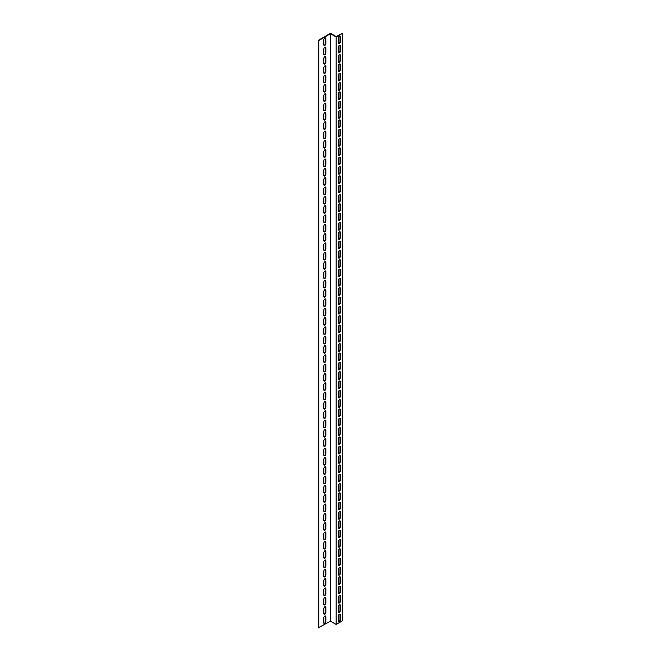 <?xml version="1.0" encoding="UTF-8"?>
<svg xmlns="http://www.w3.org/2000/svg" width="661" height="661" viewBox="0 0 661 661"><rect width="100%" height="100%" fill="white"/><g stroke="black" fill="none" stroke-linecap="round" stroke-linejoin="round"><path stroke-width="0.99" d="M330.5 621.191L318.387 627.719L318.387 40.28L330.5 33.281L336.152 36.545L342.613 33.281L342.613 620.72L336.152 624.455L330.5 621.191L330.5 33.752L336.152 37.016L336.152 624.455M342.613 33.281L336.152 37.016M338.498 621.563A1.429 0.826 120 0 0 339.985 619.671L339.985 614.548A1.429 0.826 120 0 0 339.861 614.061M338.498 602.915A1.429 0.826 120 0 0 339.985 601.023L339.985 595.9A1.429 0.826 120 0 0 339.861 595.412M338.498 584.258A1.429 0.826 120 0 0 339.985 582.374L339.985 577.251A1.429 0.826 120 0 0 339.861 576.764M338.498 565.609A1.429 0.826 120 0 0 339.985 563.726L339.985 558.603A1.429 0.826 120 0 0 339.861 558.115M338.498 546.961A1.429 0.826 120 0 0 339.985 545.077L339.985 539.954A1.429 0.826 120 0 0 339.861 539.467M338.498 528.313A1.429 0.826 120 0 0 339.985 526.429L339.985 521.298A1.429 0.826 120 0 0 339.861 520.818M338.498 509.664A1.429 0.826 120 0 0 339.985 507.78L339.985 502.649A1.429 0.826 120 0 0 339.861 502.17M338.498 491.016A1.429 0.826 120 0 0 339.985 489.132L339.985 484.001A1.429 0.826 120 0 0 339.861 483.522M338.498 472.367A1.429 0.826 120 0 0 339.985 470.483L339.985 465.352A1.429 0.826 120 0 0 339.861 464.865M338.498 453.719A1.429 0.826 120 0 0 339.985 451.835L339.985 446.704A1.429 0.826 120 0 0 339.861 446.216M338.498 435.07A1.429 0.826 120 0 0 339.985 433.186L339.985 428.055A1.429 0.826 120 0 0 339.861 427.568M338.498 416.422A1.429 0.826 120 0 0 339.985 414.538L339.985 409.407A1.429 0.826 120 0 0 339.861 408.919M338.498 397.773A1.429 0.826 120 0 0 339.985 395.889L339.985 390.758A1.429 0.826 120 0 0 339.861 390.271M338.498 379.125A1.429 0.826 120 0 0 339.985 377.241L339.985 372.11A1.429 0.826 120 0 0 339.861 371.622M338.498 360.476A1.429 0.826 120 0 0 339.985 358.593L339.985 353.461A1.429 0.826 120 0 0 339.861 352.974M338.498 341.828A1.429 0.826 120 0 0 339.985 339.944L339.985 334.813A1.429 0.826 120 0 0 339.861 334.326M338.498 323.179A1.429 0.826 120 0 0 339.985 321.296L339.985 316.165A1.429 0.826 120 0 0 339.861 315.677M338.498 304.531A1.429 0.826 120 0 0 339.985 302.647L339.985 297.516A1.429 0.826 120 0 0 339.861 297.029M338.498 285.882A1.429 0.826 120 0 0 339.985 283.99L339.985 278.868A1.429 0.826 120 0 0 339.861 278.38M338.498 267.234A1.429 0.826 120 0 0 339.985 265.342L339.985 260.219A1.429 0.826 120 0 0 339.861 259.732M338.498 248.586A1.429 0.826 120 0 0 339.985 246.693L339.985 241.571A1.429 0.826 120 0 0 339.861 241.083M338.498 229.929A1.429 0.826 120 0 0 339.985 228.045L339.985 222.922A1.429 0.826 120 0 0 339.861 222.435M338.498 211.28A1.429 0.826 120 0 0 339.985 209.397L339.985 204.274A1.429 0.826 120 0 0 339.861 203.786M338.498 192.632A1.429 0.826 120 0 0 339.985 190.748L339.985 185.625A1.429 0.826 120 0 0 339.861 185.138M338.498 173.983A1.429 0.826 120 0 0 339.985 172.1L339.985 166.969A1.429 0.826 120 0 0 339.861 166.489M338.498 155.335A1.429 0.826 120 0 0 339.985 153.451L339.985 148.32A1.429 0.826 120 0 0 339.861 147.841M338.498 136.687A1.429 0.826 120 0 0 339.985 134.803L339.985 129.672A1.429 0.826 120 0 0 339.861 129.184M338.498 118.038A1.429 0.826 120 0 0 339.985 116.154L339.985 111.023A1.429 0.826 120 0 0 339.861 110.536M338.498 99.39A1.429 0.826 120 0 0 339.985 97.506L339.985 92.375A1.429 0.826 120 0 0 339.861 91.887M338.498 80.741A1.429 0.826 120 0 0 339.985 78.857L339.985 73.726A1.429 0.826 120 0 0 339.861 73.239M338.498 62.093A1.429 0.826 120 0 0 339.985 60.209L339.985 55.078A1.429 0.826 120 0 0 339.861 54.59M338.498 43.444A1.429 0.826 120 0 0 339.985 41.56L339.985 36.429A1.429 0.826 120 0 0 339.861 35.942M338.498 52.764A1.429 0.826 120 0 0 339.985 50.88L339.985 45.758A1.429 0.826 120 0 0 339.861 45.27M338.498 71.421A1.429 0.826 120 0 0 339.985 69.529L339.985 64.406A1.429 0.826 120 0 0 339.861 63.919M338.498 90.07A1.429 0.826 120 0 0 339.985 88.177L339.985 83.055A1.429 0.826 120 0 0 339.861 82.567M338.498 108.718A1.429 0.826 120 0 0 339.985 106.826L339.985 101.703A1.429 0.826 120 0 0 339.861 101.216M338.498 127.366A1.429 0.826 120 0 0 339.985 125.483L339.985 120.352A1.429 0.826 120 0 0 339.861 119.864M338.498 146.015A1.429 0.826 120 0 0 339.985 144.131L339.985 139A1.429 0.826 120 0 0 339.861 138.513M338.498 164.663A1.429 0.826 120 0 0 339.985 162.78L339.985 157.649A1.429 0.826 120 0 0 339.861 157.161M338.498 183.312A1.429 0.826 120 0 0 339.985 181.428L339.985 176.297A1.429 0.826 120 0 0 339.861 175.809M338.498 201.96A1.429 0.826 120 0 0 339.985 200.076L339.985 194.945A1.429 0.826 120 0 0 339.861 194.458M338.498 220.609A1.429 0.826 120 0 0 339.985 218.725L339.985 213.594A1.429 0.826 120 0 0 339.861 213.106M338.498 239.257A1.429 0.826 120 0 0 339.985 237.373L339.985 232.242A1.429 0.826 120 0 0 339.861 231.755M338.498 257.906A1.429 0.826 120 0 0 339.985 256.022L339.985 250.891A1.429 0.826 120 0 0 339.861 250.403M338.498 276.554A1.429 0.826 120 0 0 339.985 274.67L339.985 269.539A1.429 0.826 120 0 0 339.861 269.052M338.498 295.203A1.429 0.826 120 0 0 339.985 293.319L339.985 288.188A1.429 0.826 120 0 0 339.861 287.7M338.498 313.851A1.429 0.826 120 0 0 339.985 311.967L339.985 306.836A1.429 0.826 120 0 0 339.861 306.349M338.498 332.5A1.429 0.826 120 0 0 339.985 330.616L339.985 325.485A1.429 0.826 120 0 0 339.861 325.005M338.498 351.148A1.429 0.826 120 0 0 339.985 349.264L339.985 344.133A1.429 0.826 120 0 0 339.861 343.654M338.498 369.796A1.429 0.826 120 0 0 339.985 367.913L339.985 362.79A1.429 0.826 120 0 0 339.861 362.302M338.498 388.445A1.429 0.826 120 0 0 339.985 386.561L339.985 381.438A1.429 0.826 120 0 0 339.861 380.951M338.498 407.093A1.429 0.826 120 0 0 339.985 405.21L339.985 400.087A1.429 0.826 120 0 0 339.861 399.599M338.498 425.75A1.429 0.826 120 0 0 339.985 423.858L339.985 418.735A1.429 0.826 120 0 0 339.861 418.248M338.498 444.399A1.429 0.826 120 0 0 339.985 442.506L339.985 437.384A1.429 0.826 120 0 0 339.861 436.896M338.498 463.047A1.429 0.826 120 0 0 339.985 461.155L339.985 456.032A1.429 0.826 120 0 0 339.861 455.545M338.498 481.695A1.429 0.826 120 0 0 339.985 479.812L339.985 474.681A1.429 0.826 120 0 0 339.861 474.193M338.498 500.344A1.429 0.826 120 0 0 339.985 498.46L339.985 493.329A1.429 0.826 120 0 0 339.861 492.842M338.498 518.992A1.429 0.826 120 0 0 339.985 517.109L339.985 511.978A1.429 0.826 120 0 0 339.861 511.49M338.498 537.641A1.429 0.826 120 0 0 339.985 535.757L339.985 530.626A1.429 0.826 120 0 0 339.861 530.139M338.498 556.289A1.429 0.826 120 0 0 339.985 554.405L339.985 549.274A1.429 0.826 120 0 0 339.861 548.787M338.498 574.938A1.429 0.826 120 0 0 339.985 573.054L339.985 567.923A1.429 0.826 120 0 0 339.861 567.435M338.498 593.586A1.429 0.826 120 0 0 339.985 591.702L339.985 586.571A1.429 0.826 120 0 0 339.861 586.084M338.498 612.235A1.429 0.826 120 0 0 339.985 610.351L339.985 605.22A1.429 0.826 120 0 0 339.861 604.732M323.964 45.312A1.429 0.826 120 0 0 325.452 43.419L325.452 38.297A1.429 0.826 120 0 0 325.328 37.809M323.964 54.632A1.429 0.826 120 0 0 325.452 52.748L325.452 47.617A1.429 0.826 120 0 0 325.328 47.129M323.964 63.96A1.429 0.826 120 0 0 325.452 62.076L325.452 56.945A1.429 0.826 120 0 0 325.328 56.458M323.964 73.28A1.429 0.826 120 0 0 325.452 71.396L325.452 66.265A1.429 0.826 120 0 0 325.328 65.778M323.964 82.608A1.429 0.826 120 0 0 325.452 80.725L325.452 75.594A1.429 0.826 120 0 0 325.328 75.106M323.964 91.929A1.429 0.826 120 0 0 325.452 90.045L325.452 84.914A1.429 0.826 120 0 0 325.328 84.434M323.964 101.257A1.429 0.826 120 0 0 325.452 99.373L325.452 94.242A1.429 0.826 120 0 0 325.328 93.755M323.964 110.577A1.429 0.826 120 0 0 325.452 108.693L325.452 103.562A1.429 0.826 120 0 0 325.328 103.083M323.964 119.905A1.429 0.826 120 0 0 325.452 118.022L325.452 112.891A1.429 0.826 120 0 0 325.328 112.403M323.964 129.226A1.429 0.826 120 0 0 325.452 127.342L325.452 122.219A1.429 0.826 120 0 0 325.328 121.731M323.964 138.554A1.429 0.826 120 0 0 325.452 136.67L325.452 131.539A1.429 0.826 120 0 0 325.328 131.052M323.964 147.874A1.429 0.826 120 0 0 325.452 145.99L325.452 140.867A1.429 0.826 120 0 0 325.328 140.38M323.964 157.202A1.429 0.826 120 0 0 325.452 155.318L325.452 150.187A1.429 0.826 120 0 0 325.328 149.7M323.964 166.522A1.429 0.826 120 0 0 325.452 164.639L325.452 159.516A1.429 0.826 120 0 0 325.328 159.028M323.964 175.851A1.429 0.826 120 0 0 325.452 173.967L325.452 168.836A1.429 0.826 120 0 0 325.328 168.348M323.964 185.179A1.429 0.826 120 0 0 325.452 183.287L325.452 178.164A1.429 0.826 120 0 0 325.328 177.677M323.964 194.499A1.429 0.826 120 0 0 325.452 192.615L325.452 187.484A1.429 0.826 120 0 0 325.328 186.997M323.964 203.828A1.429 0.826 120 0 0 325.452 201.936L325.452 196.813A1.429 0.826 120 0 0 325.328 196.325M323.964 213.148A1.429 0.826 120 0 0 325.452 211.264L325.452 206.133A1.429 0.826 120 0 0 325.328 205.645M323.964 222.476A1.429 0.826 120 0 0 325.452 220.584L325.452 215.461A1.429 0.826 120 0 0 325.328 214.974M323.964 231.796A1.429 0.826 120 0 0 325.452 229.912L325.452 224.781A1.429 0.826 120 0 0 325.328 224.294M323.964 241.125A1.429 0.826 120 0 0 325.452 239.241L325.452 234.11A1.429 0.826 120 0 0 325.328 233.622M323.964 250.445A1.429 0.826 120 0 0 325.452 248.561L325.452 243.43A1.429 0.826 120 0 0 325.328 242.951M323.964 259.773A1.429 0.826 120 0 0 325.452 257.889L325.452 252.758A1.429 0.826 120 0 0 325.328 252.271M323.964 269.093A1.429 0.826 120 0 0 325.452 267.209L325.452 262.078A1.429 0.826 120 0 0 325.328 261.599M323.964 278.421A1.429 0.826 120 0 0 325.452 276.538L325.452 271.407A1.429 0.826 120 0 0 325.328 270.919M323.964 287.742A1.429 0.826 120 0 0 325.452 285.858L325.452 280.727A1.429 0.826 120 0 0 325.328 280.247M323.964 297.07A1.429 0.826 120 0 0 325.452 295.186L325.452 290.055A1.429 0.826 120 0 0 325.328 289.568M323.964 306.39A1.429 0.826 120 0 0 325.452 304.506L325.452 299.383A1.429 0.826 120 0 0 325.328 298.896M323.964 315.718A1.429 0.826 120 0 0 325.452 313.835L325.452 308.704A1.429 0.826 120 0 0 325.328 308.216M323.964 325.038A1.429 0.826 120 0 0 325.452 323.155L325.452 318.032A1.429 0.826 120 0 0 325.328 317.544M323.964 334.367A1.429 0.826 120 0 0 325.452 332.483L325.452 327.352A1.429 0.826 120 0 0 325.328 326.865M323.964 343.687A1.429 0.826 120 0 0 325.452 341.803L325.452 336.68A1.429 0.826 120 0 0 325.328 336.193M323.964 353.015A1.429 0.826 120 0 0 325.452 351.131L325.452 346A1.429 0.826 120 0 0 325.328 345.513M323.964 362.344A1.429 0.826 120 0 0 325.452 360.452L325.452 355.329A1.429 0.826 120 0 0 325.328 354.841M323.964 371.664A1.429 0.826 120 0 0 325.452 369.78L325.452 364.649A1.429 0.826 120 0 0 325.328 364.161M323.964 380.992A1.429 0.826 120 0 0 325.452 379.1L325.452 373.977A1.429 0.826 120 0 0 325.328 373.49M323.964 390.312A1.429 0.826 120 0 0 325.452 388.428L325.452 383.297A1.429 0.826 120 0 0 325.328 382.81M323.964 399.641A1.429 0.826 120 0 0 325.452 397.757L325.452 392.626A1.429 0.826 120 0 0 325.328 392.138M323.964 408.961A1.429 0.826 120 0 0 325.452 407.077L325.452 401.946A1.429 0.826 120 0 0 325.328 401.458M323.964 418.289A1.429 0.826 120 0 0 325.452 416.405L325.452 411.274A1.429 0.826 120 0 0 325.328 410.787M323.964 427.609A1.429 0.826 120 0 0 325.452 425.725L325.452 420.594A1.429 0.826 120 0 0 325.328 420.115M323.964 436.938A1.429 0.826 120 0 0 325.452 435.054L325.452 429.923A1.429 0.826 120 0 0 325.328 429.435M323.964 446.258A1.429 0.826 120 0 0 325.452 444.374L325.452 439.243A1.429 0.826 120 0 0 325.328 438.764M323.964 455.586A1.429 0.826 120 0 0 325.452 453.702L325.452 448.571A1.429 0.826 120 0 0 325.328 448.084M323.964 464.906A1.429 0.826 120 0 0 325.452 463.022L325.452 457.891A1.429 0.826 120 0 0 325.328 457.412M323.964 474.234A1.429 0.826 120 0 0 325.452 472.351L325.452 467.22A1.429 0.826 120 0 0 325.328 466.732M323.964 483.555A1.429 0.826 120 0 0 325.452 481.671L325.452 476.548A1.429 0.826 120 0 0 325.328 476.06M323.964 492.883A1.429 0.826 120 0 0 325.452 490.999L325.452 485.868A1.429 0.826 120 0 0 325.328 485.381M323.964 502.203A1.429 0.826 120 0 0 325.452 500.319L325.452 495.196A1.429 0.826 120 0 0 325.328 494.709M323.964 511.531A1.429 0.826 120 0 0 325.452 509.648L325.452 504.517A1.429 0.826 120 0 0 325.328 504.029M323.964 520.86A1.429 0.826 120 0 0 325.452 518.968L325.452 513.845A1.429 0.826 120 0 0 325.328 513.357M323.964 530.18A1.429 0.826 120 0 0 325.452 528.296L325.452 523.165A1.429 0.826 120 0 0 325.328 522.677M323.964 539.508A1.429 0.826 120 0 0 325.452 537.616L325.452 532.493A1.429 0.826 120 0 0 325.328 532.006M323.964 548.828A1.429 0.826 120 0 0 325.452 546.944L325.452 541.813A1.429 0.826 120 0 0 325.328 541.326M323.964 558.157A1.429 0.826 120 0 0 325.452 556.265L325.452 551.142A1.429 0.826 120 0 0 325.328 550.654M323.964 567.477A1.429 0.826 120 0 0 325.452 565.593L325.452 560.462A1.429 0.826 120 0 0 325.328 559.974M323.964 576.805A1.429 0.826 120 0 0 325.452 574.921L325.452 569.79A1.429 0.826 120 0 0 325.328 569.303M323.964 586.125A1.429 0.826 120 0 0 325.452 584.241L325.452 579.11A1.429 0.826 120 0 0 325.328 578.623M323.964 595.454A1.429 0.826 120 0 0 325.452 593.57L325.452 588.439A1.429 0.826 120 0 0 325.328 587.951M323.964 604.774A1.429 0.826 120 0 0 325.452 602.89L325.452 597.759A1.429 0.826 120 0 0 325.328 597.28M323.964 614.102A1.429 0.826 120 0 0 325.452 612.218L325.452 607.087A1.429 0.826 120 0 0 325.328 606.6M323.964 623.422A1.429 0.826 120 0 0 325.452 621.538L325.452 616.407A1.429 0.826 120 0 0 325.328 615.928M318.792 627.95L318.792 40.511L330.5 33.752M323.84 39.693A1.429 0.826 -60 0 1 324.46 38.255A1.429 0.826 -60 0 1 325.559 37.875A1.429 0.826 -60 0 1 325.856 38.528L325.856 43.659A1.429 0.826 -60 0 1 325.237 45.097A1.429 0.826 -60 0 1 324.13 45.477A1.429 0.826 -60 0 1 323.84 44.824L323.84 39.693M323.84 49.021A1.429 0.826 -60 0 1 324.46 47.584A1.429 0.826 -60 0 1 325.559 47.195A1.429 0.826 -60 0 1 325.856 47.856L325.856 52.979A1.429 0.826 -60 0 1 325.237 54.417A1.429 0.826 -60 0 1 324.13 54.797A1.429 0.826 -60 0 1 323.84 54.144L323.84 49.021M323.84 58.342A1.429 0.826 -60 0 1 324.46 56.904A1.429 0.826 -60 0 1 325.559 56.524A1.429 0.826 -60 0 1 325.856 57.177L325.856 62.308A1.429 0.826 -60 0 1 325.237 63.745A1.429 0.826 -60 0 1 324.13 64.125A1.429 0.826 -60 0 1 323.84 63.473L323.84 58.342M323.84 67.67A1.429 0.826 -60 0 1 324.46 66.232A1.429 0.826 -60 0 1 325.559 65.844A1.429 0.826 -60 0 1 325.856 66.505L325.856 71.628A1.429 0.826 -60 0 1 325.237 73.065A1.429 0.826 -60 0 1 324.13 73.445A1.429 0.826 -60 0 1 323.84 72.793L323.84 67.67M323.84 76.99A1.429 0.826 -60 0 1 324.46 75.552A1.429 0.826 -60 0 1 325.559 75.172A1.429 0.826 -60 0 1 325.856 75.825L325.856 80.956A1.429 0.826 -60 0 1 325.237 82.394A1.429 0.826 -60 0 1 324.13 82.774A1.429 0.826 -60 0 1 323.84 82.121L323.84 76.99M323.84 86.318A1.429 0.826 -60 0 1 324.46 84.881A1.429 0.826 -60 0 1 325.559 84.501A1.429 0.826 -60 0 1 325.856 85.153L325.856 90.276A1.429 0.826 -60 0 1 325.237 91.714A1.429 0.826 -60 0 1 324.13 92.094A1.429 0.826 -60 0 1 323.84 91.441L323.84 86.318M323.84 95.638A1.429 0.826 -60 0 1 324.46 94.201A1.429 0.826 -60 0 1 325.559 93.821A1.429 0.826 -60 0 1 325.856 94.473L325.856 99.604A1.429 0.826 -60 0 1 325.237 101.042A1.429 0.826 -60 0 1 324.13 101.422A1.429 0.826 -60 0 1 323.84 100.769L323.84 95.638M323.84 104.967A1.429 0.826 -60 0 1 324.46 103.529A1.429 0.826 -60 0 1 325.559 103.149A1.429 0.826 -60 0 1 325.856 103.802L325.856 108.925A1.429 0.826 -60 0 1 325.237 110.362A1.429 0.826 -60 0 1 324.13 110.751A1.429 0.826 -60 0 1 323.84 110.09L323.84 104.967M323.84 114.287A1.429 0.826 -60 0 1 324.46 112.849A1.429 0.826 -60 0 1 325.559 112.469A1.429 0.826 -60 0 1 325.856 113.122L325.856 118.253A1.429 0.826 -60 0 1 325.237 119.691A1.429 0.826 -60 0 1 324.13 120.071A1.429 0.826 -60 0 1 323.84 119.418L323.84 114.287M323.84 123.615A1.429 0.826 -60 0 1 324.46 122.178A1.429 0.826 -60 0 1 325.559 121.798A1.429 0.826 -60 0 1 325.856 122.45L325.856 127.573A1.429 0.826 -60 0 1 325.237 129.011A1.429 0.826 -60 0 1 324.13 129.399A1.429 0.826 -60 0 1 323.84 128.738L323.84 123.615M323.84 132.935A1.429 0.826 -60 0 1 324.46 131.498A1.429 0.826 -60 0 1 325.559 131.118A1.429 0.826 -60 0 1 325.856 131.77L325.856 136.901A1.429 0.826 -60 0 1 325.237 138.339A1.429 0.826 -60 0 1 324.13 138.719A1.429 0.826 -60 0 1 323.84 138.066L323.84 132.935M323.84 142.264A1.429 0.826 -60 0 1 324.46 140.826A1.429 0.826 -60 0 1 325.559 140.446A1.429 0.826 -60 0 1 325.856 141.099L325.856 146.221A1.429 0.826 -60 0 1 325.237 147.659A1.429 0.826 -60 0 1 324.13 148.047A1.429 0.826 -60 0 1 323.84 147.395L323.84 142.264M323.84 151.584A1.429 0.826 -60 0 1 324.46 150.154A1.429 0.826 -60 0 1 325.559 149.766A1.429 0.826 -60 0 1 325.856 150.419L325.856 155.55A1.429 0.826 -60 0 1 325.237 156.988A1.429 0.826 -60 0 1 324.13 157.368A1.429 0.826 -60 0 1 323.84 156.715L323.84 151.584M323.84 160.912A1.429 0.826 -60 0 1 324.46 159.475A1.429 0.826 -60 0 1 325.559 159.094A1.429 0.826 -60 0 1 325.856 159.747L325.856 164.878A1.429 0.826 -60 0 1 325.237 166.308A1.429 0.826 -60 0 1 324.13 166.696A1.429 0.826 -60 0 1 323.84 166.043L323.84 160.912M323.84 170.232A1.429 0.826 -60 0 1 324.46 168.803A1.429 0.826 -60 0 1 325.559 168.415A1.429 0.826 -60 0 1 325.856 169.067L325.856 174.198A1.429 0.826 -60 0 1 325.237 175.636A1.429 0.826 -60 0 1 324.13 176.016A1.429 0.826 -60 0 1 323.84 175.363L323.84 170.232M323.84 179.561A1.429 0.826 -60 0 1 324.46 178.123A1.429 0.826 -60 0 1 325.559 177.743A1.429 0.826 -60 0 1 325.856 178.396L325.856 183.527A1.429 0.826 -60 0 1 325.237 184.956A1.429 0.826 -60 0 1 324.13 185.344A1.429 0.826 -60 0 1 323.84 184.692L323.84 179.561M323.84 188.881A1.429 0.826 -60 0 1 324.46 187.451A1.429 0.826 -60 0 1 325.559 187.063A1.429 0.826 -60 0 1 325.856 187.716L325.856 192.847A1.429 0.826 -60 0 1 325.237 194.284A1.429 0.826 -60 0 1 324.13 194.665A1.429 0.826 -60 0 1 323.84 194.012L323.84 188.881M323.84 198.209A1.429 0.826 -60 0 1 324.46 196.771A1.429 0.826 -60 0 1 325.559 196.391A1.429 0.826 -60 0 1 325.856 197.044L325.856 202.175A1.429 0.826 -60 0 1 325.237 203.613A1.429 0.826 -60 0 1 324.13 203.993A1.429 0.826 -60 0 1 323.84 203.34L323.84 198.209M323.84 207.537A1.429 0.826 -60 0 1 324.46 206.1A1.429 0.826 -60 0 1 325.559 205.711A1.429 0.826 -60 0 1 325.856 206.364L325.856 211.495A1.429 0.826 -60 0 1 325.237 212.933A1.429 0.826 -60 0 1 324.13 213.313A1.429 0.826 -60 0 1 323.84 212.66L323.84 207.537M323.84 216.858A1.429 0.826 -60 0 1 324.46 215.42A1.429 0.826 -60 0 1 325.559 215.04A1.429 0.826 -60 0 1 325.856 215.693L325.856 220.824A1.429 0.826 -60 0 1 325.237 222.261A1.429 0.826 -60 0 1 324.13 222.641A1.429 0.826 -60 0 1 323.84 221.989L323.84 216.858M323.84 226.186A1.429 0.826 -60 0 1 324.46 224.748A1.429 0.826 -60 0 1 325.559 224.36A1.429 0.826 -60 0 1 325.856 225.021L325.856 230.144A1.429 0.826 -60 0 1 325.237 231.581A1.429 0.826 -60 0 1 324.13 231.961A1.429 0.826 -60 0 1 323.84 231.309L323.84 226.186M323.84 235.506A1.429 0.826 -60 0 1 324.46 234.068A1.429 0.826 -60 0 1 325.559 233.688A1.429 0.826 -60 0 1 325.856 234.341L325.856 239.472A1.429 0.826 -60 0 1 325.237 240.91A1.429 0.826 -60 0 1 324.13 241.29A1.429 0.826 -60 0 1 323.84 240.637L323.84 235.506M323.84 244.834A1.429 0.826 -60 0 1 324.46 243.397A1.429 0.826 -60 0 1 325.559 243.017A1.429 0.826 -60 0 1 325.856 243.669L325.856 248.792A1.429 0.826 -60 0 1 325.237 250.23A1.429 0.826 -60 0 1 324.13 250.61A1.429 0.826 -60 0 1 323.84 249.957L323.84 244.834M323.84 254.155A1.429 0.826 -60 0 1 324.46 252.717A1.429 0.826 -60 0 1 325.559 252.337A1.429 0.826 -60 0 1 325.856 252.989L325.856 258.12A1.429 0.826 -60 0 1 325.237 259.558A1.429 0.826 -60 0 1 324.13 259.938A1.429 0.826 -60 0 1 323.84 259.286L323.84 254.155M323.84 263.483A1.429 0.826 -60 0 1 324.46 262.045A1.429 0.826 -60 0 1 325.559 261.665A1.429 0.826 -60 0 1 325.856 262.318L325.856 267.441A1.429 0.826 -60 0 1 325.237 268.878A1.429 0.826 -60 0 1 324.13 269.258A1.429 0.826 -60 0 1 323.84 268.606L323.84 263.483M323.84 272.803A1.429 0.826 -60 0 1 324.46 271.365A1.429 0.826 -60 0 1 325.559 270.985A1.429 0.826 -60 0 1 325.856 271.638L325.856 276.769A1.429 0.826 -60 0 1 325.237 278.207A1.429 0.826 -60 0 1 324.13 278.587A1.429 0.826 -60 0 1 323.84 277.934L323.84 272.803M323.84 282.131A1.429 0.826 -60 0 1 324.46 280.694A1.429 0.826 -60 0 1 325.559 280.314A1.429 0.826 -60 0 1 325.856 280.966L325.856 286.089A1.429 0.826 -60 0 1 325.237 287.527A1.429 0.826 -60 0 1 324.13 287.915A1.429 0.826 -60 0 1 323.84 287.254L323.84 282.131M323.84 291.451A1.429 0.826 -60 0 1 324.46 290.014A1.429 0.826 -60 0 1 325.559 289.634A1.429 0.826 -60 0 1 325.856 290.286L325.856 295.417A1.429 0.826 -60 0 1 325.237 296.855A1.429 0.826 -60 0 1 324.13 297.235A1.429 0.826 -60 0 1 323.84 296.582L323.84 291.451M323.84 300.78A1.429 0.826 -60 0 1 324.46 299.342A1.429 0.826 -60 0 1 325.559 298.962A1.429 0.826 -60 0 1 325.856 299.615L325.856 304.738A1.429 0.826 -60 0 1 325.237 306.175A1.429 0.826 -60 0 1 324.13 306.564A1.429 0.826 -60 0 1 323.84 305.911L323.84 300.78M323.84 310.1A1.429 0.826 -60 0 1 324.46 308.662A1.429 0.826 -60 0 1 325.559 308.282A1.429 0.826 -60 0 1 325.856 308.935L325.856 314.066A1.429 0.826 -60 0 1 325.237 315.504A1.429 0.826 -60 0 1 324.13 315.884A1.429 0.826 -60 0 1 323.84 315.231L323.84 310.1M323.84 319.428A1.429 0.826 -60 0 1 324.46 317.991A1.429 0.826 -60 0 1 325.559 317.611A1.429 0.826 -60 0 1 325.856 318.263L325.856 323.386A1.429 0.826 -60 0 1 325.237 324.824A1.429 0.826 -60 0 1 324.13 325.212A1.429 0.826 -60 0 1 323.84 324.559L323.84 319.428M323.84 328.748A1.429 0.826 -60 0 1 324.46 327.319A1.429 0.826 -60 0 1 325.559 326.931A1.429 0.826 -60 0 1 325.856 327.583L325.856 332.714A1.429 0.826 -60 0 1 325.237 334.152A1.429 0.826 -60 0 1 324.13 334.532A1.429 0.826 -60 0 1 323.84 333.879L323.84 328.748M323.84 338.077A1.429 0.826 -60 0 1 324.46 336.639A1.429 0.826 -60 0 1 325.559 336.259A1.429 0.826 -60 0 1 325.856 336.912L325.856 342.043A1.429 0.826 -60 0 1 325.237 343.472A1.429 0.826 -60 0 1 324.13 343.86A1.429 0.826 -60 0 1 323.84 343.208L323.84 338.077M323.84 347.397A1.429 0.826 -60 0 1 324.46 345.967A1.429 0.826 -60 0 1 325.559 345.579A1.429 0.826 -60 0 1 325.856 346.232L325.856 351.363A1.429 0.826 -60 0 1 325.237 352.8A1.429 0.826 -60 0 1 324.13 353.181A1.429 0.826 -60 0 1 323.84 352.528L323.84 347.397M323.84 356.725A1.429 0.826 -60 0 1 324.46 355.288A1.429 0.826 -60 0 1 325.559 354.907A1.429 0.826 -60 0 1 325.856 355.56L325.856 360.691A1.429 0.826 -60 0 1 325.237 362.121A1.429 0.826 -60 0 1 324.13 362.509A1.429 0.826 -60 0 1 323.84 361.856L323.84 356.725M323.84 366.054A1.429 0.826 -60 0 1 324.46 364.616A1.429 0.826 -60 0 1 325.559 364.228A1.429 0.826 -60 0 1 325.856 364.88L325.856 370.011A1.429 0.826 -60 0 1 325.237 371.449A1.429 0.826 -60 0 1 324.13 371.829A1.429 0.826 -60 0 1 323.84 371.176L323.84 366.054M323.84 375.374A1.429 0.826 -60 0 1 324.46 373.936A1.429 0.826 -60 0 1 325.559 373.556A1.429 0.826 -60 0 1 325.856 374.209L325.856 379.34A1.429 0.826 -60 0 1 325.237 380.777A1.429 0.826 -60 0 1 324.13 381.157A1.429 0.826 -60 0 1 323.84 380.505L323.84 375.374M323.84 384.702A1.429 0.826 -60 0 1 324.46 383.264A1.429 0.826 -60 0 1 325.559 382.876A1.429 0.826 -60 0 1 325.856 383.529L325.856 388.66A1.429 0.826 -60 0 1 325.237 390.097A1.429 0.826 -60 0 1 324.13 390.477A1.429 0.826 -60 0 1 323.84 389.825L323.84 384.702M323.84 394.022A1.429 0.826 -60 0 1 324.46 392.584A1.429 0.826 -60 0 1 325.559 392.204A1.429 0.826 -60 0 1 325.856 392.857L325.856 397.988A1.429 0.826 -60 0 1 325.237 399.426A1.429 0.826 -60 0 1 324.13 399.806A1.429 0.826 -60 0 1 323.84 399.153L323.84 394.022M323.84 403.35A1.429 0.826 -60 0 1 324.46 401.913A1.429 0.826 -60 0 1 325.559 401.524A1.429 0.826 -60 0 1 325.856 402.185L325.856 407.308A1.429 0.826 -60 0 1 325.237 408.746A1.429 0.826 -60 0 1 324.13 409.126A1.429 0.826 -60 0 1 323.84 408.473L323.84 403.35M323.84 412.671A1.429 0.826 -60 0 1 324.46 411.233A1.429 0.826 -60 0 1 325.559 410.853A1.429 0.826 -60 0 1 325.856 411.506L325.856 416.637A1.429 0.826 -60 0 1 325.237 418.074A1.429 0.826 -60 0 1 324.13 418.454A1.429 0.826 -60 0 1 323.84 417.802L323.84 412.671M323.84 421.999A1.429 0.826 -60 0 1 324.46 420.561A1.429 0.826 -60 0 1 325.559 420.181A1.429 0.826 -60 0 1 325.856 420.834L325.856 425.957A1.429 0.826 -60 0 1 325.237 427.394A1.429 0.826 -60 0 1 324.13 427.774A1.429 0.826 -60 0 1 323.84 427.122L323.84 421.999M323.84 431.319A1.429 0.826 -60 0 1 324.46 429.881A1.429 0.826 -60 0 1 325.559 429.501A1.429 0.826 -60 0 1 325.856 430.154L325.856 435.285A1.429 0.826 -60 0 1 325.237 436.723A1.429 0.826 -60 0 1 324.13 437.103A1.429 0.826 -60 0 1 323.84 436.45L323.84 431.319M323.84 440.647A1.429 0.826 -60 0 1 324.46 439.21A1.429 0.826 -60 0 1 325.559 438.83A1.429 0.826 -60 0 1 325.856 439.482L325.856 444.605A1.429 0.826 -60 0 1 325.237 446.043A1.429 0.826 -60 0 1 324.13 446.431A1.429 0.826 -60 0 1 323.84 445.77L323.84 440.647M323.84 449.967A1.429 0.826 -60 0 1 324.46 448.53A1.429 0.826 -60 0 1 325.559 448.15A1.429 0.826 -60 0 1 325.856 448.802L325.856 453.933A1.429 0.826 -60 0 1 325.237 455.371A1.429 0.826 -60 0 1 324.13 455.751A1.429 0.826 -60 0 1 323.84 455.099L323.84 449.967M323.84 459.296A1.429 0.826 -60 0 1 324.46 457.858A1.429 0.826 -60 0 1 325.559 457.478A1.429 0.826 -60 0 1 325.856 458.131L325.856 463.254A1.429 0.826 -60 0 1 325.237 464.691A1.429 0.826 -60 0 1 324.13 465.08A1.429 0.826 -60 0 1 323.84 464.419L323.84 459.296M323.84 468.616A1.429 0.826 -60 0 1 324.46 467.178A1.429 0.826 -60 0 1 325.559 466.798A1.429 0.826 -60 0 1 325.856 467.451L325.856 472.582A1.429 0.826 -60 0 1 325.237 474.02A1.429 0.826 -60 0 1 324.13 474.4A1.429 0.826 -60 0 1 323.84 473.747L323.84 468.616M323.84 477.944A1.429 0.826 -60 0 1 324.46 476.507A1.429 0.826 -60 0 1 325.559 476.127A1.429 0.826 -60 0 1 325.856 476.779L325.856 481.902A1.429 0.826 -60 0 1 325.237 483.34A1.429 0.826 -60 0 1 324.13 483.728A1.429 0.826 -60 0 1 323.84 483.075L323.84 477.944M323.84 487.264A1.429 0.826 -60 0 1 324.46 485.827A1.429 0.826 -60 0 1 325.559 485.447A1.429 0.826 -60 0 1 325.856 486.099L325.856 491.23A1.429 0.826 -60 0 1 325.237 492.668A1.429 0.826 -60 0 1 324.13 493.048A1.429 0.826 -60 0 1 323.84 492.395L323.84 487.264M323.84 496.593A1.429 0.826 -60 0 1 324.46 495.155A1.429 0.826 -60 0 1 325.559 494.775A1.429 0.826 -60 0 1 325.856 495.428L325.856 500.559A1.429 0.826 -60 0 1 325.237 501.988A1.429 0.826 -60 0 1 324.13 502.377A1.429 0.826 -60 0 1 323.84 501.724L323.84 496.593M323.84 505.913A1.429 0.826 -60 0 1 324.46 504.483A1.429 0.826 -60 0 1 325.559 504.095A1.429 0.826 -60 0 1 325.856 504.748L325.856 509.879A1.429 0.826 -60 0 1 325.237 511.317A1.429 0.826 -60 0 1 324.13 511.697A1.429 0.826 -60 0 1 323.84 511.044L323.84 505.913M323.84 515.241A1.429 0.826 -60 0 1 324.46 513.804A1.429 0.826 -60 0 1 325.559 513.423A1.429 0.826 -60 0 1 325.856 514.076L325.856 519.207A1.429 0.826 -60 0 1 325.237 520.637A1.429 0.826 -60 0 1 324.13 521.025A1.429 0.826 -60 0 1 323.84 520.372L323.84 515.241M323.84 524.561A1.429 0.826 -60 0 1 324.46 523.132A1.429 0.826 -60 0 1 325.559 522.744A1.429 0.826 -60 0 1 325.856 523.396L325.856 528.527A1.429 0.826 -60 0 1 325.237 529.965A1.429 0.826 -60 0 1 324.13 530.345A1.429 0.826 -60 0 1 323.84 529.692L323.84 524.561M323.84 533.89A1.429 0.826 -60 0 1 324.46 532.452A1.429 0.826 -60 0 1 325.559 532.072A1.429 0.826 -60 0 1 325.856 532.725L325.856 537.856A1.429 0.826 -60 0 1 325.237 539.285A1.429 0.826 -60 0 1 324.13 539.673A1.429 0.826 -60 0 1 323.84 539.021L323.84 533.89M323.84 543.218A1.429 0.826 -60 0 1 324.46 541.78A1.429 0.826 -60 0 1 325.559 541.392A1.429 0.826 -60 0 1 325.856 542.045L325.856 547.176A1.429 0.826 -60 0 1 325.237 548.613A1.429 0.826 -60 0 1 324.13 548.994A1.429 0.826 -60 0 1 323.84 548.341L323.84 543.218M323.84 552.538A1.429 0.826 -60 0 1 324.46 551.1A1.429 0.826 -60 0 1 325.559 550.72A1.429 0.826 -60 0 1 325.856 551.373L325.856 556.504A1.429 0.826 -60 0 1 325.237 557.942A1.429 0.826 -60 0 1 324.13 558.322A1.429 0.826 -60 0 1 323.84 557.669L323.84 552.538M323.84 561.867A1.429 0.826 -60 0 1 324.46 560.429A1.429 0.826 -60 0 1 325.559 560.041A1.429 0.826 -60 0 1 325.856 560.702L325.856 565.824A1.429 0.826 -60 0 1 325.237 567.262A1.429 0.826 -60 0 1 324.13 567.642A1.429 0.826 -60 0 1 323.84 566.989L323.84 561.867M323.84 571.187A1.429 0.826 -60 0 1 324.46 569.749A1.429 0.826 -60 0 1 325.559 569.369A1.429 0.826 -60 0 1 325.856 570.022L325.856 575.153A1.429 0.826 -60 0 1 325.237 576.59A1.429 0.826 -60 0 1 324.13 576.97A1.429 0.826 -60 0 1 323.84 576.318L323.84 571.187M323.84 580.515A1.429 0.826 -60 0 1 324.46 579.077A1.429 0.826 -60 0 1 325.559 578.689A1.429 0.826 -60 0 1 325.856 579.35L325.856 584.473A1.429 0.826 -60 0 1 325.237 585.91A1.429 0.826 -60 0 1 324.13 586.29A1.429 0.826 -60 0 1 323.84 585.638L323.84 580.515M323.84 589.835A1.429 0.826 -60 0 1 324.46 588.397A1.429 0.826 -60 0 1 325.559 588.017A1.429 0.826 -60 0 1 325.856 588.67L325.856 593.801A1.429 0.826 -60 0 1 325.237 595.239A1.429 0.826 -60 0 1 324.13 595.619A1.429 0.826 -60 0 1 323.84 594.966L323.84 589.835M323.84 599.163A1.429 0.826 -60 0 1 324.46 597.726A1.429 0.826 -60 0 1 325.559 597.346A1.429 0.826 -60 0 1 325.856 597.998L325.856 603.121A1.429 0.826 -60 0 1 325.237 604.559A1.429 0.826 -60 0 1 324.13 604.939A1.429 0.826 -60 0 1 323.84 604.286L323.84 599.163M323.84 608.484A1.429 0.826 -60 0 1 324.46 607.046A1.429 0.826 -60 0 1 325.559 606.666A1.429 0.826 -60 0 1 325.856 607.319L325.856 612.45A1.429 0.826 -60 0 1 325.237 613.887A1.429 0.826 -60 0 1 324.13 614.267A1.429 0.826 -60 0 1 323.84 613.615L323.84 608.484M323.84 617.812A1.429 0.826 -60 0 1 324.46 616.374A1.429 0.826 -60 0 1 325.559 615.994A1.429 0.826 -60 0 1 325.856 616.647L325.856 621.77A1.429 0.826 -60 0 1 325.237 623.207A1.429 0.826 -60 0 1 324.13 623.596A1.429 0.826 -60 0 1 323.84 622.935L323.84 617.812M340.39 610.582A1.429 0.826 -60 0 1 339.771 612.02A1.429 0.826 -60 0 1 338.672 612.4A1.429 0.826 -60 0 1 338.374 611.747L338.374 606.624A1.429 0.826 -60 0 1 338.994 605.187A1.429 0.826 -60 0 1 340.093 604.798A1.429 0.826 -60 0 1 340.39 605.451L340.39 610.582L339.985 610.351M340.39 591.934A1.429 0.826 -60 0 1 339.771 593.371A1.429 0.826 -60 0 1 338.672 593.752A1.429 0.826 -60 0 1 338.374 593.099L338.374 587.968A1.429 0.826 -60 0 1 338.994 586.538A1.429 0.826 -60 0 1 340.093 586.15A1.429 0.826 -60 0 1 340.39 586.803L340.39 591.934L339.985 591.702M340.39 573.285A1.429 0.826 -60 0 1 339.771 574.723A1.429 0.826 -60 0 1 338.672 575.103A1.429 0.826 -60 0 1 338.374 574.45L338.374 569.319A1.429 0.826 -60 0 1 338.994 567.89A1.429 0.826 -60 0 1 340.093 567.502A1.429 0.826 -60 0 1 340.39 568.154L340.39 573.285L339.985 573.054M340.39 554.637A1.429 0.826 -60 0 1 339.771 556.075A1.429 0.826 -60 0 1 338.672 556.455A1.429 0.826 -60 0 1 338.374 555.802L338.374 550.671A1.429 0.826 -60 0 1 338.994 549.233A1.429 0.826 -60 0 1 340.093 548.853A1.429 0.826 -60 0 1 340.39 549.506L340.39 554.637L339.985 554.405M340.39 535.988A1.429 0.826 -60 0 1 339.771 537.426A1.429 0.826 -60 0 1 338.672 537.806A1.429 0.826 -60 0 1 338.374 537.153L338.374 532.022A1.429 0.826 -60 0 1 338.994 530.585A1.429 0.826 -60 0 1 340.093 530.205A1.429 0.826 -60 0 1 340.39 530.857L340.39 535.988L339.985 535.757M340.39 517.34A1.429 0.826 -60 0 1 339.771 518.778A1.429 0.826 -60 0 1 338.672 519.158A1.429 0.826 -60 0 1 338.374 518.505L338.374 513.374A1.429 0.826 -60 0 1 338.994 511.936A1.429 0.826 -60 0 1 340.093 511.556A1.429 0.826 -60 0 1 340.39 512.209L340.39 517.34L339.985 517.109M340.39 498.691A1.429 0.826 -60 0 1 339.771 500.129A1.429 0.826 -60 0 1 338.672 500.509A1.429 0.826 -60 0 1 338.374 499.856L338.374 494.725A1.429 0.826 -60 0 1 338.994 493.288A1.429 0.826 -60 0 1 340.093 492.908A1.429 0.826 -60 0 1 340.39 493.56L340.39 498.691L339.985 498.46M340.39 480.043A1.429 0.826 -60 0 1 339.771 481.481A1.429 0.826 -60 0 1 338.672 481.861A1.429 0.826 -60 0 1 338.374 481.208L338.374 476.077A1.429 0.826 -60 0 1 338.994 474.639A1.429 0.826 -60 0 1 340.093 474.259A1.429 0.826 -60 0 1 340.39 474.912L340.39 480.043L339.985 479.812M340.39 461.395A1.429 0.826 -60 0 1 339.771 462.832A1.429 0.826 -60 0 1 338.672 463.212A1.429 0.826 -60 0 1 338.374 462.56L338.374 457.429A1.429 0.826 -60 0 1 338.994 455.991A1.429 0.826 -60 0 1 340.093 455.611A1.429 0.826 -60 0 1 340.39 456.264L340.39 461.395L339.985 461.155M340.39 442.746A1.429 0.826 -60 0 1 339.771 444.184A1.429 0.826 -60 0 1 338.672 444.564A1.429 0.826 -60 0 1 338.374 443.911L338.374 438.78A1.429 0.826 -60 0 1 338.994 437.342A1.429 0.826 -60 0 1 340.093 436.962A1.429 0.826 -60 0 1 340.39 437.615L340.39 442.746L339.985 442.506M340.39 424.098A1.429 0.826 -60 0 1 339.771 425.527A1.429 0.826 -60 0 1 338.672 425.915A1.429 0.826 -60 0 1 338.374 425.263L338.374 420.132A1.429 0.826 -60 0 1 338.994 418.694A1.429 0.826 -60 0 1 340.093 418.314A1.429 0.826 -60 0 1 340.39 418.967L340.39 424.098L339.985 423.858M340.39 405.449A1.429 0.826 -60 0 1 339.771 406.879A1.429 0.826 -60 0 1 338.672 407.267A1.429 0.826 -60 0 1 338.374 406.614L338.374 401.483A1.429 0.826 -60 0 1 338.994 400.045A1.429 0.826 -60 0 1 340.093 399.665A1.429 0.826 -60 0 1 340.39 400.318L340.39 405.449L339.985 405.21M340.39 386.792A1.429 0.826 -60 0 1 339.771 388.23A1.429 0.826 -60 0 1 338.672 388.618A1.429 0.826 -60 0 1 338.374 387.966L338.374 382.835A1.429 0.826 -60 0 1 338.994 381.397A1.429 0.826 -60 0 1 340.093 381.017A1.429 0.826 -60 0 1 340.39 381.67L340.39 386.792L339.985 386.561M340.39 368.144A1.429 0.826 -60 0 1 339.771 369.582A1.429 0.826 -60 0 1 338.672 369.97A1.429 0.826 -60 0 1 338.374 369.309L338.374 364.186A1.429 0.826 -60 0 1 338.994 362.749A1.429 0.826 -60 0 1 340.093 362.368A1.429 0.826 -60 0 1 340.39 363.021L340.39 368.144L339.985 367.913M340.39 349.495A1.429 0.826 -60 0 1 339.771 350.933A1.429 0.826 -60 0 1 338.672 351.322A1.429 0.826 -60 0 1 338.374 350.661L338.374 345.538A1.429 0.826 -60 0 1 338.994 344.1A1.429 0.826 -60 0 1 340.093 343.72A1.429 0.826 -60 0 1 340.39 344.373L340.39 349.495L339.985 349.264M340.39 330.847A1.429 0.826 -60 0 1 339.771 332.285A1.429 0.826 -60 0 1 338.672 332.665A1.429 0.826 -60 0 1 338.374 332.012L338.374 326.889A1.429 0.826 -60 0 1 338.994 325.452A1.429 0.826 -60 0 1 340.093 325.072A1.429 0.826 -60 0 1 340.39 325.724L340.39 330.847L339.985 330.616M340.39 312.199A1.429 0.826 -60 0 1 339.771 313.636A1.429 0.826 -60 0 1 338.672 314.016A1.429 0.826 -60 0 1 338.374 313.364L338.374 308.241A1.429 0.826 -60 0 1 338.994 306.803A1.429 0.826 -60 0 1 340.093 306.415A1.429 0.826 -60 0 1 340.39 307.076L340.39 312.199L339.985 311.967M340.39 293.55A1.429 0.826 -60 0 1 339.771 294.988A1.429 0.826 -60 0 1 338.672 295.368A1.429 0.826 -60 0 1 338.374 294.715L338.374 289.592A1.429 0.826 -60 0 1 338.994 288.155A1.429 0.826 -60 0 1 340.093 287.766A1.429 0.826 -60 0 1 340.39 288.427L340.39 293.55L339.985 293.319M340.39 274.902A1.429 0.826 -60 0 1 339.771 276.339A1.429 0.826 -60 0 1 338.672 276.719A1.429 0.826 -60 0 1 338.374 276.067L338.374 270.944A1.429 0.826 -60 0 1 338.994 269.506A1.429 0.826 -60 0 1 340.093 269.118A1.429 0.826 -60 0 1 340.39 269.771L340.39 274.902L339.985 274.67M340.39 256.253A1.429 0.826 -60 0 1 339.771 257.691A1.429 0.826 -60 0 1 338.672 258.071A1.429 0.826 -60 0 1 338.374 257.418L338.374 252.287A1.429 0.826 -60 0 1 338.994 250.858A1.429 0.826 -60 0 1 340.093 250.469A1.429 0.826 -60 0 1 340.39 251.122L340.39 256.253L339.985 256.022M340.39 237.605A1.429 0.826 -60 0 1 339.771 239.042A1.429 0.826 -60 0 1 338.672 239.422A1.429 0.826 -60 0 1 338.374 238.77L338.374 233.639A1.429 0.826 -60 0 1 338.994 232.209A1.429 0.826 -60 0 1 340.093 231.821A1.429 0.826 -60 0 1 340.39 232.474L340.39 237.605L339.985 237.373M340.39 218.956A1.429 0.826 -60 0 1 339.771 220.394A1.429 0.826 -60 0 1 338.672 220.774A1.429 0.826 -60 0 1 338.374 220.121L338.374 214.99A1.429 0.826 -60 0 1 338.994 213.561A1.429 0.826 -60 0 1 340.093 213.173A1.429 0.826 -60 0 1 340.39 213.825L340.39 218.956L339.985 218.725M340.39 200.308A1.429 0.826 -60 0 1 339.771 201.745A1.429 0.826 -60 0 1 338.672 202.126A1.429 0.826 -60 0 1 338.374 201.473L338.374 196.342A1.429 0.826 -60 0 1 338.994 194.904A1.429 0.826 -60 0 1 340.093 194.524A1.429 0.826 -60 0 1 340.39 195.177L340.39 200.308L339.985 200.076M340.39 181.659A1.429 0.826 -60 0 1 339.771 183.097A1.429 0.826 -60 0 1 338.672 183.477A1.429 0.826 -60 0 1 338.374 182.824L338.374 177.693A1.429 0.826 -60 0 1 338.994 176.256A1.429 0.826 -60 0 1 340.093 175.876A1.429 0.826 -60 0 1 340.39 176.528L340.39 181.659L339.985 181.428M340.39 163.011A1.429 0.826 -60 0 1 339.771 164.449A1.429 0.826 -60 0 1 338.672 164.829A1.429 0.826 -60 0 1 338.374 164.176L338.374 159.045A1.429 0.826 -60 0 1 338.994 157.607A1.429 0.826 -60 0 1 340.093 157.227A1.429 0.826 -60 0 1 340.39 157.88L340.39 163.011L339.985 162.78M340.39 144.362A1.429 0.826 -60 0 1 339.771 145.8A1.429 0.826 -60 0 1 338.672 146.18A1.429 0.826 -60 0 1 338.374 145.527L338.374 140.396A1.429 0.826 -60 0 1 338.994 138.959A1.429 0.826 -60 0 1 340.093 138.579A1.429 0.826 -60 0 1 340.39 139.231L340.39 144.362L339.985 144.131M340.39 125.714A1.429 0.826 -60 0 1 339.771 127.152A1.429 0.826 -60 0 1 338.672 127.532A1.429 0.826 -60 0 1 338.374 126.879L338.374 121.748A1.429 0.826 -60 0 1 338.994 120.31A1.429 0.826 -60 0 1 340.093 119.93A1.429 0.826 -60 0 1 340.39 120.583L340.39 125.714L339.985 125.483M340.39 107.065A1.429 0.826 -60 0 1 339.771 108.503A1.429 0.826 -60 0 1 338.672 108.883A1.429 0.826 -60 0 1 338.374 108.23L338.374 103.099A1.429 0.826 -60 0 1 338.994 101.662A1.429 0.826 -60 0 1 340.093 101.282A1.429 0.826 -60 0 1 340.39 101.934L340.39 107.065L339.985 106.826M340.39 88.417A1.429 0.826 -60 0 1 339.771 89.846A1.429 0.826 -60 0 1 338.672 90.235A1.429 0.826 -60 0 1 338.374 89.582L338.374 84.451A1.429 0.826 -60 0 1 338.994 83.013A1.429 0.826 -60 0 1 340.093 82.633A1.429 0.826 -60 0 1 340.39 83.286L340.39 88.417L339.985 88.177M340.39 69.769A1.429 0.826 -60 0 1 339.771 71.198A1.429 0.826 -60 0 1 338.672 71.586A1.429 0.826 -60 0 1 338.374 70.934L338.374 65.803A1.429 0.826 -60 0 1 338.994 64.365A1.429 0.826 -60 0 1 340.093 63.985A1.429 0.826 -60 0 1 340.39 64.638L340.39 69.769L339.985 69.529M340.39 51.12A1.429 0.826 -60 0 1 339.771 52.55A1.429 0.826 -60 0 1 338.672 52.938A1.429 0.826 -60 0 1 338.374 52.285L338.374 47.154A1.429 0.826 -60 0 1 338.994 45.716A1.429 0.826 -60 0 1 340.093 45.336A1.429 0.826 -60 0 1 340.39 45.989L340.39 51.12L339.985 50.88M340.39 41.792A1.429 0.826 -60 0 1 339.771 43.229A1.429 0.826 -60 0 1 338.672 43.609A1.429 0.826 -60 0 1 338.374 42.957L338.374 37.826A1.429 0.826 -60 0 1 338.994 36.388A1.429 0.826 -60 0 1 340.093 36.008A1.429 0.826 -60 0 1 340.39 36.661L340.39 41.792L339.985 41.56M340.39 60.44A1.429 0.826 -60 0 1 339.771 61.878A1.429 0.826 -60 0 1 338.672 62.258A1.429 0.826 -60 0 1 338.374 61.605L338.374 56.474A1.429 0.826 -60 0 1 338.994 55.045A1.429 0.826 -60 0 1 340.093 54.656A1.429 0.826 -60 0 1 340.39 55.309L340.39 60.44L339.985 60.209M340.39 79.089A1.429 0.826 -60 0 1 339.771 80.526A1.429 0.826 -60 0 1 338.672 80.906A1.429 0.826 -60 0 1 338.374 80.254L338.374 75.123A1.429 0.826 -60 0 1 338.994 73.693A1.429 0.826 -60 0 1 340.093 73.305A1.429 0.826 -60 0 1 340.39 73.958L340.39 79.089L339.985 78.857M340.39 97.737A1.429 0.826 -60 0 1 339.771 99.175A1.429 0.826 -60 0 1 338.672 99.555A1.429 0.826 -60 0 1 338.374 98.902L338.374 93.779A1.429 0.826 -60 0 1 338.994 92.342A1.429 0.826 -60 0 1 340.093 91.953A1.429 0.826 -60 0 1 340.39 92.606L340.39 97.737L339.985 97.506M340.39 116.386A1.429 0.826 -60 0 1 339.771 117.823A1.429 0.826 -60 0 1 338.672 118.203A1.429 0.826 -60 0 1 338.374 117.551L338.374 112.428A1.429 0.826 -60 0 1 338.994 110.99A1.429 0.826 -60 0 1 340.093 110.602A1.429 0.826 -60 0 1 340.39 111.263L340.39 116.386L339.985 116.154M340.39 135.034A1.429 0.826 -60 0 1 339.771 136.472A1.429 0.826 -60 0 1 338.672 136.852A1.429 0.826 -60 0 1 338.374 136.199L338.374 131.076A1.429 0.826 -60 0 1 338.994 129.639A1.429 0.826 -60 0 1 340.093 129.25A1.429 0.826 -60 0 1 340.39 129.911L340.39 135.034L339.985 134.803M340.39 153.683A1.429 0.826 -60 0 1 339.771 155.12A1.429 0.826 -60 0 1 338.672 155.5A1.429 0.826 -60 0 1 338.374 154.848L338.374 149.725A1.429 0.826 -60 0 1 338.994 148.287A1.429 0.826 -60 0 1 340.093 147.907A1.429 0.826 -60 0 1 340.39 148.56L340.39 153.683L339.985 153.451M340.39 172.331A1.429 0.826 -60 0 1 339.771 173.769A1.429 0.826 -60 0 1 338.672 174.157A1.429 0.826 -60 0 1 338.374 173.496L338.374 168.373A1.429 0.826 -60 0 1 338.994 166.936A1.429 0.826 -60 0 1 340.093 166.555A1.429 0.826 -60 0 1 340.39 167.208L340.39 172.331L339.985 172.1M340.39 190.979A1.429 0.826 -60 0 1 339.771 192.417A1.429 0.826 -60 0 1 338.672 192.805A1.429 0.826 -60 0 1 338.374 192.144L338.374 187.022A1.429 0.826 -60 0 1 338.994 185.584A1.429 0.826 -60 0 1 340.093 185.204A1.429 0.826 -60 0 1 340.39 185.857L340.39 190.979L339.985 190.748M340.39 209.628A1.429 0.826 -60 0 1 339.771 211.066A1.429 0.826 -60 0 1 338.672 211.454A1.429 0.826 -60 0 1 338.374 210.801L338.374 205.67A1.429 0.826 -60 0 1 338.994 204.232A1.429 0.826 -60 0 1 340.093 203.852A1.429 0.826 -60 0 1 340.39 204.505L340.39 209.628L339.985 209.397M340.39 228.285A1.429 0.826 -60 0 1 339.771 229.714A1.429 0.826 -60 0 1 338.672 230.102A1.429 0.826 -60 0 1 338.374 229.45L338.374 224.319A1.429 0.826 -60 0 1 338.994 222.881A1.429 0.826 -60 0 1 340.093 222.501A1.429 0.826 -60 0 1 340.39 223.154L340.39 228.285L339.985 228.045M340.39 246.933A1.429 0.826 -60 0 1 339.771 248.362A1.429 0.826 -60 0 1 338.672 248.751A1.429 0.826 -60 0 1 338.374 248.098L338.374 242.967A1.429 0.826 -60 0 1 338.994 241.529A1.429 0.826 -60 0 1 340.093 241.149A1.429 0.826 -60 0 1 340.39 241.802L340.39 246.933L339.985 246.693M340.39 265.582A1.429 0.826 -60 0 1 339.771 267.019A1.429 0.826 -60 0 1 338.672 267.399A1.429 0.826 -60 0 1 338.374 266.747L338.374 261.616A1.429 0.826 -60 0 1 338.994 260.178A1.429 0.826 -60 0 1 340.093 259.798A1.429 0.826 -60 0 1 340.39 260.451L340.39 265.582L339.985 265.342M340.39 284.23A1.429 0.826 -60 0 1 339.771 285.668A1.429 0.826 -60 0 1 338.672 286.048A1.429 0.826 -60 0 1 338.374 285.395L338.374 280.264A1.429 0.826 -60 0 1 338.994 278.826A1.429 0.826 -60 0 1 340.093 278.446A1.429 0.826 -60 0 1 340.39 279.099L340.39 284.23L339.985 283.99M340.39 302.878A1.429 0.826 -60 0 1 339.771 304.316A1.429 0.826 -60 0 1 338.672 304.696A1.429 0.826 -60 0 1 338.374 304.043L338.374 298.912A1.429 0.826 -60 0 1 338.994 297.475A1.429 0.826 -60 0 1 340.093 297.095A1.429 0.826 -60 0 1 340.39 297.747L340.39 302.878L339.985 302.647M340.39 321.527A1.429 0.826 -60 0 1 339.771 322.965A1.429 0.826 -60 0 1 338.672 323.345A1.429 0.826 -60 0 1 338.374 322.692L338.374 317.561A1.429 0.826 -60 0 1 338.994 316.123A1.429 0.826 -60 0 1 340.093 315.743A1.429 0.826 -60 0 1 340.39 316.396L340.39 321.527L339.985 321.296M340.39 340.175A1.429 0.826 -60 0 1 339.771 341.613A1.429 0.826 -60 0 1 338.672 341.993A1.429 0.826 -60 0 1 338.374 341.34L338.374 336.209A1.429 0.826 -60 0 1 338.994 334.772A1.429 0.826 -60 0 1 340.093 334.392A1.429 0.826 -60 0 1 340.39 335.044L340.39 340.175L339.985 339.944M340.39 358.824A1.429 0.826 -60 0 1 339.771 360.262A1.429 0.826 -60 0 1 338.672 360.642A1.429 0.826 -60 0 1 338.374 359.989L338.374 354.858A1.429 0.826 -60 0 1 338.994 353.42A1.429 0.826 -60 0 1 340.093 353.04A1.429 0.826 -60 0 1 340.39 353.693L340.39 358.824L339.985 358.593M340.39 377.472A1.429 0.826 -60 0 1 339.771 378.91A1.429 0.826 -60 0 1 338.672 379.29A1.429 0.826 -60 0 1 338.374 378.637L338.374 373.506A1.429 0.826 -60 0 1 338.994 372.069A1.429 0.826 -60 0 1 340.093 371.689A1.429 0.826 -60 0 1 340.39 372.341L340.39 377.472L339.985 377.241M340.39 396.121A1.429 0.826 -60 0 1 339.771 397.558A1.429 0.826 -60 0 1 338.672 397.939A1.429 0.826 -60 0 1 338.374 397.286L338.374 392.155A1.429 0.826 -60 0 1 338.994 390.725A1.429 0.826 -60 0 1 340.093 390.337A1.429 0.826 -60 0 1 340.39 390.99L340.39 396.121L339.985 395.889M340.39 414.769A1.429 0.826 -60 0 1 339.771 416.207A1.429 0.826 -60 0 1 338.672 416.587A1.429 0.826 -60 0 1 338.374 415.934L338.374 410.803A1.429 0.826 -60 0 1 338.994 409.374A1.429 0.826 -60 0 1 340.093 408.985A1.429 0.826 -60 0 1 340.39 409.638L340.39 414.769L339.985 414.538M340.39 433.418A1.429 0.826 -60 0 1 339.771 434.855A1.429 0.826 -60 0 1 338.672 435.235A1.429 0.826 -60 0 1 338.374 434.583L338.374 429.452A1.429 0.826 -60 0 1 338.994 428.022A1.429 0.826 -60 0 1 340.093 427.634A1.429 0.826 -60 0 1 340.39 428.287L340.39 433.418L339.985 433.186M340.39 452.066A1.429 0.826 -60 0 1 339.771 453.504A1.429 0.826 -60 0 1 338.672 453.884A1.429 0.826 -60 0 1 338.374 453.231L338.374 448.108A1.429 0.826 -60 0 1 338.994 446.671A1.429 0.826 -60 0 1 340.093 446.282A1.429 0.826 -60 0 1 340.39 446.935L340.39 452.066L339.985 451.835M340.39 470.715A1.429 0.826 -60 0 1 339.771 472.152A1.429 0.826 -60 0 1 338.672 472.532A1.429 0.826 -60 0 1 338.374 471.88L338.374 466.757A1.429 0.826 -60 0 1 338.994 465.319A1.429 0.826 -60 0 1 340.093 464.931A1.429 0.826 -60 0 1 340.39 465.592L340.39 470.715L339.985 470.483M340.39 489.363A1.429 0.826 -60 0 1 339.771 490.801A1.429 0.826 -60 0 1 338.672 491.181A1.429 0.826 -60 0 1 338.374 490.528L338.374 485.405A1.429 0.826 -60 0 1 338.994 483.968A1.429 0.826 -60 0 1 340.093 483.579A1.429 0.826 -60 0 1 340.39 484.24L340.39 489.363L339.985 489.132M340.39 508.012A1.429 0.826 -60 0 1 339.771 509.449A1.429 0.826 -60 0 1 338.672 509.829A1.429 0.826 -60 0 1 338.374 509.177L338.374 504.054A1.429 0.826 -60 0 1 338.994 502.616A1.429 0.826 -60 0 1 340.093 502.236A1.429 0.826 -60 0 1 340.39 502.889L340.39 508.012L339.985 507.78M340.39 526.66A1.429 0.826 -60 0 1 339.771 528.098A1.429 0.826 -60 0 1 338.672 528.486A1.429 0.826 -60 0 1 338.374 527.825L338.374 522.702A1.429 0.826 -60 0 1 338.994 521.265A1.429 0.826 -60 0 1 340.093 520.885A1.429 0.826 -60 0 1 340.39 521.537L340.39 526.66L339.985 526.429M340.39 545.308A1.429 0.826 -60 0 1 339.771 546.746A1.429 0.826 -60 0 1 338.672 547.134A1.429 0.826 -60 0 1 338.374 546.482L338.374 541.351A1.429 0.826 -60 0 1 338.994 539.913A1.429 0.826 -60 0 1 340.093 539.533A1.429 0.826 -60 0 1 340.39 540.186L340.39 545.308L339.985 545.077M340.39 563.957A1.429 0.826 -60 0 1 339.771 565.395A1.429 0.826 -60 0 1 338.672 565.783A1.429 0.826 -60 0 1 338.374 565.13L338.374 559.999A1.429 0.826 -60 0 1 338.994 558.562A1.429 0.826 -60 0 1 340.093 558.181A1.429 0.826 -60 0 1 340.39 558.834L340.39 563.957L339.985 563.726M340.39 582.614A1.429 0.826 -60 0 1 339.771 584.043A1.429 0.826 -60 0 1 338.672 584.431A1.429 0.826 -60 0 1 338.374 583.779L338.374 578.648A1.429 0.826 -60 0 1 338.994 577.21A1.429 0.826 -60 0 1 340.093 576.83A1.429 0.826 -60 0 1 340.39 577.483L340.39 582.614L339.985 582.374M340.39 601.262A1.429 0.826 -60 0 1 339.771 602.692A1.429 0.826 -60 0 1 338.672 603.08A1.429 0.826 -60 0 1 338.374 602.427L338.374 597.296A1.429 0.826 -60 0 1 338.994 595.858A1.429 0.826 -60 0 1 340.093 595.478A1.429 0.826 -60 0 1 340.39 596.131L340.39 601.262L339.985 601.023M340.39 619.911A1.429 0.826 -60 0 1 339.771 621.348A1.429 0.826 -60 0 1 338.672 621.728A1.429 0.826 -60 0 1 338.374 621.076L338.374 615.945A1.429 0.826 -60 0 1 338.994 614.507A1.429 0.826 -60 0 1 340.093 614.127A1.429 0.826 -60 0 1 340.39 614.78L340.39 619.911L339.985 619.671"/></g></svg>

